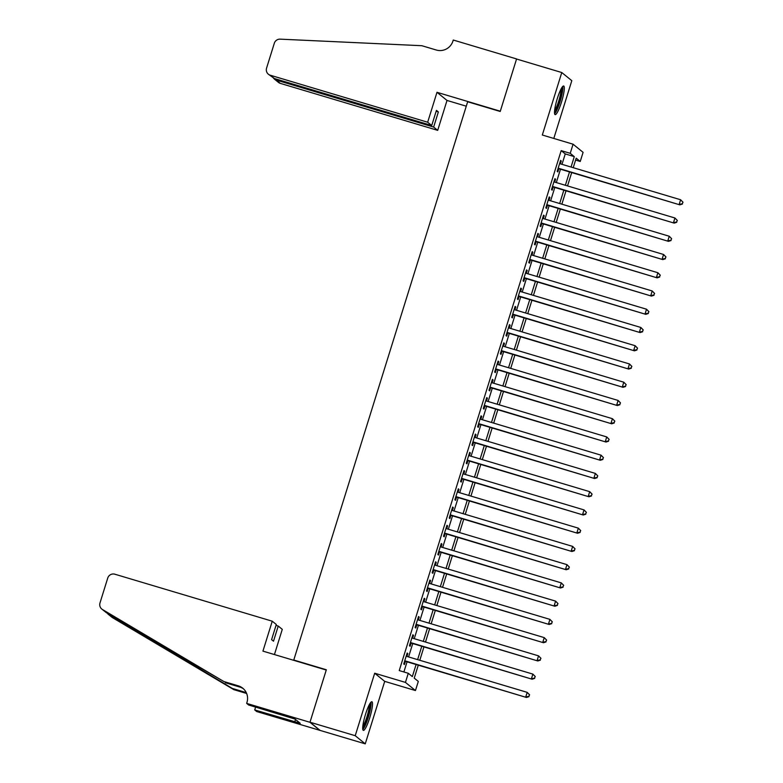 <?xml version="1.0" encoding="UTF-8"?>
<svg xmlns="http://www.w3.org/2000/svg" width="783" height="783" viewBox="0 0 783 783"><rect width="100%" height="100%" fill="white"/><g stroke="black" fill="none" stroke-linecap="round" stroke-linejoin="round"><path stroke-width="1.17" d="M369.733 717.776A14.936 2.525 106.6 0 0 371.896 701.744A14.936 2.525 106.6 0 0 365.504 714.35A14.936 2.525 106.6 0 0 363.351 730.382A14.936 2.525 106.6 0 0 369.733 717.776M561.519 102.035A14.936 2.525 106.6 0 0 563.682 86.003A14.936 2.525 106.6 0 0 557.29 98.599A14.936 2.525 106.6 0 0 555.127 114.631A14.936 2.525 106.6 0 0 561.519 102.035M418.279 665.159L414.236 678.127L418.308 681.425L415.46 690.547L405.437 682.404L408.276 673.282L412.338 676.581L416.106 664.513M246.655 703.388L309.97 722.298L326.247 670.033L262.931 651.123L272.249 621.203L114.876 574.213A5.745 5.647 -50.9 0 0 107.741 578.06L99.989 602.969A5.745 5.647 -50.9 0 0 102.456 609.517L223.811 681.513L238.286 685.839A13.409 13.184 129.1 0 1 246.968 702.39L246.655 703.388L248.622 704.984L295.005 719.058L300.232 723.306L254.72 709.936L256.677 711.532L365.25 743.85L384.707 681.367L415.46 690.547M553.806 138.454L571.805 80.669L561.773 72.535L542.316 135.019L573.068 144.199L583.09 152.342L580.252 161.464L576.19 158.166L573.225 167.689M575.593 160.075L580.252 161.464M320.022 730.343L309.999 722.21L355.218 735.707L365.25 743.85M309.999 722.21L326.335 669.759L293.772 660.03L467.657 101.761L500.22 111.48L516.555 59.028L561.773 72.535M406.945 656.448L407.845 653.57L407.16 653.022L403.754 663.964L404.429 664.522L405.428 661.322M412.631 638.204L413.522 635.326L412.847 634.778L409.44 645.721L410.116 646.278L411.104 643.078M418.308 619.96L419.208 617.082L418.523 616.534L415.117 627.477L415.793 628.035L416.791 624.834M423.995 601.716L424.885 598.838L424.21 598.29L420.804 609.233L421.479 609.791L422.477 606.59M429.671 583.472L430.572 580.595L429.896 580.046L426.481 590.989L427.156 591.537L428.154 588.346M435.358 565.228L436.248 562.351L435.573 561.803L432.167 572.745L432.842 573.293L433.841 570.102M441.044 546.984L441.935 544.107L441.26 543.559L437.844 554.501L438.529 555.049L439.517 551.858M446.721 528.74L447.622 525.863L446.936 525.315L443.53 536.257L444.206 536.805L445.204 533.615M452.408 510.496L453.298 507.619L452.623 507.071L449.217 518.013L449.892 518.561L450.881 515.371M458.084 492.253L458.985 489.375L458.309 488.827L454.894 499.769L455.569 500.317L456.567 497.127M463.771 474.009L464.662 471.131L463.986 470.583L460.58 481.525L461.256 482.074L462.254 478.883M469.448 455.765L470.348 452.887L469.673 452.339L466.257 463.282L466.942 463.83L467.931 460.639M475.134 437.511L476.035 434.643L475.35 434.095L471.943 445.038L472.619 445.586L473.617 442.395M480.821 419.267L481.711 416.399L481.036 415.851L477.63 426.794L478.305 427.342L479.294 424.151M486.497 401.023L487.398 398.156L486.713 397.607L483.307 408.55L483.982 409.098L484.98 405.907M492.184 382.779L493.075 379.912L492.399 379.354L488.993 390.306L489.669 390.854L490.667 387.663M497.861 364.535L498.761 361.668L498.086 361.11L494.67 372.062L495.345 372.61L496.344 369.419M503.547 346.292L504.438 343.424L503.763 342.866L500.357 353.818L501.032 354.366L502.03 351.175M509.234 328.048L510.125 325.18L509.449 324.622L506.033 335.574L506.718 336.122L507.707 332.932M514.911 309.804L515.811 306.926L515.126 306.378L511.72 317.33L512.395 317.878L513.394 314.688M520.597 291.56L521.488 288.682L520.812 288.134L517.406 299.086L518.082 299.635L519.07 296.444M526.274 273.316L527.174 270.438L526.499 269.89L523.083 280.843L523.758 281.391L524.757 278.2M531.96 255.072L532.851 252.195L532.176 251.646L528.77 262.599L529.445 263.147L530.443 259.956M537.637 236.828L538.538 233.951L537.862 233.403L534.446 244.355L535.132 244.903L536.12 241.712M543.324 218.584L544.224 215.707L543.539 215.159L540.133 226.111L540.808 226.659L541.807 223.468M549.01 200.34L549.901 197.463L549.226 196.915L545.82 207.867L546.495 208.415L547.483 205.215M554.687 182.096L555.587 179.219L554.902 178.671L551.496 189.613L552.172 190.171L553.17 186.971M561.998 164.342L565.248 153.918L561.186 150.62L399.232 670.581L408.276 673.282M403.891 671.971L407.052 661.811M408.579 656.937L412.739 643.567M414.256 638.693L418.425 625.323M419.942 620.449L424.102 607.079M425.619 602.205L429.789 588.836M431.306 583.961L435.465 570.592M436.992 565.717L441.152 552.348M442.669 547.464L446.829 534.104M448.356 529.22L452.515 515.86M454.032 510.976L458.202 497.616M459.719 492.732L463.879 479.372M465.396 474.488L469.565 461.128M471.082 456.244L475.242 442.884M476.769 438L480.928 424.64M482.445 419.757L486.615 406.397M488.132 401.513L492.292 388.153M493.809 383.269L497.978 369.909M499.495 365.025L503.655 351.665M505.182 346.781L509.341 333.421M510.859 328.537L515.018 315.167M516.545 310.293L520.705 296.923M522.222 292.049L526.391 278.679M527.908 273.805L532.068 260.436M533.585 255.561L537.755 242.192M539.272 237.318L543.431 223.948M544.958 219.074L549.118 205.704M550.635 200.83L554.804 187.46M556.322 182.586L560.481 169.216M560.374 163.853L561.264 160.975L560.589 160.427L557.183 171.369L557.858 171.927L558.856 168.727M293.772 660.03L294.359 660.509M384.707 681.367L374.685 673.223L355.218 735.707M374.685 673.223L405.437 682.404M561.186 150.62L570.23 153.321L573.068 144.199M571.698 172.563L567.538 185.933M566.021 190.807L561.861 204.177M560.334 209.061L556.175 222.421M554.658 227.305L550.488 240.665M548.971 245.549L544.811 258.909M543.294 263.793L539.125 277.153M537.608 282.037L533.448 295.397M531.921 300.281L527.762 313.64M526.245 318.524L522.075 331.884M520.558 336.768L516.398 350.128M514.881 355.012L510.712 368.372M509.195 373.256L505.035 386.616M503.508 391.5L499.348 404.86M497.831 409.744L493.672 423.104M492.145 427.988L487.985 441.358M486.468 446.232L482.299 459.601M480.782 464.476L476.622 477.845M475.105 482.719L470.935 496.089M469.418 500.963L465.259 514.333M463.732 519.207L459.572 532.577M458.055 537.451L453.886 550.821M452.368 555.695L448.209 569.065M446.692 573.939L442.522 587.309M441.005 592.183L436.845 605.553M435.319 610.427L431.159 623.797M429.642 628.671L425.482 642.04M423.955 646.915L419.796 660.284M571.052 167.043L574.291 156.62L570.23 153.321M417.623 659.638L421.783 646.269M423.3 641.394L427.469 628.025M428.986 623.151L433.146 609.781M434.673 604.907L438.832 591.537M440.349 586.653L444.509 573.293M446.036 568.409L450.196 555.049M451.713 550.165L455.882 536.805M457.399 531.921L461.559 518.561M463.076 513.677L467.245 500.317M468.763 495.433L472.922 482.074M474.449 477.19L478.609 463.83M480.126 458.946L484.295 445.586M485.812 440.702L489.972 427.342M491.489 422.458L495.659 409.098M497.176 404.214L501.335 390.854M502.862 385.97L507.022 372.61M508.539 367.726L512.699 354.356M514.225 349.482L518.385 336.113M519.902 331.238L524.072 317.869M525.589 312.994L529.748 299.625M531.265 294.751L535.435 281.381M536.952 276.507L541.112 263.137M542.639 258.263L546.798 244.893M548.315 240.019L552.485 226.649M554.002 221.775L558.162 208.405M559.679 203.531L563.848 190.161M565.365 185.287L569.525 171.917M565.248 153.918L574.291 156.62M560.491 160.74L561.264 160.975M554.804 178.994L555.587 179.219M549.128 197.238L549.901 197.463M543.441 215.482L544.224 215.707M537.764 233.726L538.538 233.951M532.078 251.969L532.851 252.195M526.391 270.213L527.174 270.438M520.715 288.457L521.488 288.682M515.028 306.701L515.811 306.926M509.351 324.945L510.125 325.18M503.665 343.189L504.438 343.424M497.988 361.433L498.761 361.668M492.301 379.677L493.075 379.912M486.615 397.921L487.398 398.156M480.938 416.164L481.711 416.399M475.252 434.408L476.035 434.643M469.575 452.652L470.348 452.887M463.888 470.896L464.662 471.131M458.202 489.14L458.985 489.375M452.525 507.384L453.298 507.619M446.839 525.628L447.622 525.863M441.162 543.872L441.935 544.107M435.475 562.116L436.248 562.351M429.798 580.36L430.572 580.595M424.112 598.604L424.885 598.838M418.425 616.847L419.208 617.082M412.749 635.091L413.522 635.326M407.062 653.345L407.845 653.57M558.073 168.502L679.869 204.862L558.171 168.179M682.179 203.815L679.194 204.314L680.613 199.753L683.011 202.21L682.179 203.815L683.011 202.21M559.591 163.618L680.613 199.753L682.747 201.994M679.869 204.862L682.443 204.04M561.851 87.627A12.929 2.183 -73.4 0 1 561.46 95.017A12.929 2.183 -73.4 0 1 554.491 112.272M554.609 110.452A11.97 2.026 106.6 0 0 560.295 95.105A11.97 2.026 106.6 0 0 560.951 89.213M554.589 113.701A14.848 2.506 106.6 0 0 561.979 94.293A14.848 2.506 106.6 0 0 562.723 86.482M370.065 703.379A12.929 2.183 -73.4 0 1 369.674 710.758A12.929 2.183 -73.4 0 1 362.715 728.014M362.832 726.203A11.97 2.026 106.6 0 0 368.509 710.847A11.97 2.026 106.6 0 0 369.175 704.954M362.803 729.453A14.848 2.506 106.6 0 0 370.193 710.034A14.848 2.506 106.6 0 0 370.936 702.234M427.665 122.226L270.292 75.227L274.344 78.515L431.717 125.515L427.665 122.226L436.992 92.306L500.298 111.206L516.584 58.94L453.269 40.031L452.956 41.039A13.409 13.184 -50.9 0 1 436.317 50.024L421.841 45.708L280.108 39.15A5.745 5.647 -50.9 0 0 274.324 43.231L266.572 68.131A5.745 5.647 -50.9 0 0 270.292 75.227M466.276 106.194L447.015 100.439L436.992 92.306M447.015 100.439L437.697 130.36L433.645 127.071L438.363 111.93L436.434 110.364L431.717 125.515M433.645 127.071L276.262 80.081L280.314 83.37A5.745 5.647 129.1 0 1 278.405 82.352L274.412 79.112L276.262 80.081L276.546 79.181M437.697 130.36L280.314 83.37M438.363 111.93L436.16 111.274M273.561 78.222L274.412 79.112M268.373 74.219L274.344 78.515M272.249 621.203L276.301 624.491L271.593 639.633L273.512 641.199L278.229 626.057L276.027 625.392M278.229 626.057L282.281 629.346L274.432 654.559M106.645 612.854L232.355 688.453L246.244 692.603M232.355 688.453L233.833 689.657L246.635 693.474M223.811 681.513L106.419 612.727L101.79 609.047M243.474 688.825A13.409 13.184 129.1 0 0 239.764 687.043L225.298 682.717M108.524 614.43L112.488 617.65L233.833 689.657M309.97 722.298L319.993 730.441M255.61 707.078L254.72 709.936M112.488 617.65A5.745 5.647 129.1 0 1 111.822 617.19L107.848 613.97M295.494 719.46L294.799 721.681M552.397 186.746L674.192 223.116L552.495 186.423M676.492 222.059L673.507 222.558L674.936 217.997L677.334 220.454L676.492 222.059L677.334 220.454M553.914 181.862L674.936 217.997L677.06 220.238M674.192 223.116L676.766 222.284M546.71 204.989L668.506 241.36L546.808 204.666M670.806 240.303L667.83 240.802L669.25 236.241L671.648 238.698L670.806 240.303L671.648 238.698M548.227 200.105L669.25 236.241L671.374 238.482M668.506 241.36L671.08 240.528M541.024 223.233L662.819 259.604L541.131 222.91M665.129 258.547L662.144 259.046L663.563 254.485L665.971 256.941L665.129 258.547L665.971 256.941M542.55 218.349L663.563 254.485L665.697 256.726M662.819 259.604L665.393 258.772M535.347 241.477L657.143 277.848L535.445 241.154M659.443 276.791L656.467 277.29L657.886 272.729L660.284 275.185L659.443 276.791L660.284 275.185M536.864 236.593L657.886 272.729L660.01 274.97M657.143 277.848L659.717 277.016M529.66 259.721L651.456 296.091L529.758 259.398M653.766 295.034L650.781 295.534L652.2 290.973L654.598 293.429L653.766 295.034L654.598 293.429M531.187 254.837L652.2 290.973L654.334 293.214M651.456 296.091L654.03 295.26M523.984 277.965L645.779 314.335L524.081 277.642M648.079 313.278L645.094 313.787L646.523 309.216L648.921 311.673L648.079 313.278L648.921 311.673M525.501 273.081L646.523 309.216L648.647 311.458M645.779 314.335L648.353 313.503M518.297 296.209L640.093 332.579L518.395 295.886M642.393 331.522L639.417 332.031L640.837 327.47L643.235 329.917L642.393 331.522L643.235 329.917M519.814 291.325L640.837 327.47L642.97 329.702M640.093 332.579L642.667 331.747M512.62 314.453L634.416 350.823L512.718 314.14M636.716 349.766L633.731 350.275L635.15 345.714L637.558 348.161L636.716 349.766L637.558 348.161M514.137 309.579L635.15 345.714L637.284 347.946M634.416 350.823L636.99 349.991M506.934 332.697L628.729 369.067L507.032 332.384M631.029 368.01L628.054 368.519L629.473 363.958L631.871 366.405L631.029 368.01L631.871 366.405M508.451 327.823L629.473 363.958L631.597 366.19M628.729 369.067L631.304 368.235M501.247 350.941L623.043 387.311L501.345 350.627M625.353 386.254L622.368 386.763L623.787 382.202L626.185 384.659L625.353 386.254L626.185 384.659M502.774 346.066L623.787 382.202L625.92 384.433M623.043 387.311L625.617 386.479M495.57 369.185L617.366 405.555L495.668 368.871M619.666 404.498L616.691 405.007L618.11 400.446L620.508 402.902L619.666 404.498L620.508 402.902M497.088 364.31L618.11 400.446L620.234 402.677M617.366 405.555L619.94 404.723M489.884 387.428L611.68 423.799L489.982 387.115M613.989 422.751L611.004 423.251L612.423 418.69L614.821 421.146L613.989 422.751L614.821 421.146M491.401 382.554L612.423 418.69L614.557 420.921M611.68 423.799L614.254 422.967M484.207 405.672L606.003 442.043L484.305 405.359M608.303 440.995L605.318 441.495L606.747 436.934L609.145 439.39L608.303 440.995L609.145 439.39M485.724 400.798L606.747 436.934L608.871 439.165M606.003 442.043L608.577 441.211M478.521 423.916L600.316 460.287L478.619 423.603M602.616 459.239L599.641 459.738L601.06 455.177L603.458 457.634L602.616 459.239L603.458 457.634M480.038 419.042L601.06 455.177L603.184 457.409M600.316 460.287L602.89 459.455M472.834 442.16L594.63 478.53L472.942 441.847M596.94 477.483L593.954 477.982L595.374 473.421L597.781 475.878L596.94 477.483L597.781 475.878M474.361 437.286L595.374 473.421L597.507 475.653M594.63 478.53L597.204 477.699M467.157 460.404L588.953 496.774L467.255 460.091M591.253 495.727L588.278 496.226L589.697 491.665L592.095 494.122L591.253 495.727L592.095 494.122M468.674 455.53L589.697 491.665L591.821 493.897M588.953 496.774L591.527 495.942M461.471 478.648L583.266 515.018L461.569 478.335M585.576 513.971L582.591 514.47L584.01 509.909L586.408 512.366L585.576 513.971L586.408 512.366M462.998 473.774L584.01 509.909L586.144 512.141M583.266 515.018L585.841 514.186M455.794 496.892L577.59 533.262L455.892 496.579M579.89 532.215L576.905 532.714L578.334 528.153L580.732 530.61L579.89 532.215L580.732 530.61M457.311 492.018L578.334 528.153L580.457 530.385M577.59 533.262L580.164 532.43M450.108 515.136L571.903 551.506L450.205 514.822M574.203 550.459L571.228 550.958L572.647 546.397L575.045 548.854L574.203 550.459L575.045 548.854M451.625 510.262L572.647 546.397L574.781 548.629M571.903 551.506L574.477 550.674M444.431 533.38L566.226 569.75L444.529 533.066M568.527 568.703L565.541 569.202L566.961 564.641L569.368 567.098L568.527 568.703L569.368 567.098M445.948 528.505L566.961 564.641L569.094 566.872M566.226 569.75L568.801 568.918M438.744 551.633L560.54 587.994L438.842 551.31M562.84 586.947L559.865 587.446L561.284 582.885L563.682 585.341L562.84 586.947L563.682 585.341M440.261 546.749L561.284 582.885L563.408 585.116M560.54 587.994L563.114 587.162M433.058 569.877L554.853 606.238L433.156 569.554M557.163 605.19L554.178 605.69L555.597 601.129L557.995 603.585L557.163 605.19L557.995 603.585M434.585 564.993L555.597 601.129L557.731 603.37M554.853 606.238L557.427 605.406M427.381 588.121L549.177 624.482L427.479 587.798M551.477 623.434L548.501 623.934L549.92 619.373L552.318 621.829L551.477 623.434L552.318 621.829M428.898 583.237L549.92 619.373L552.044 621.614M549.177 624.482L551.751 623.65M421.694 606.365L543.49 642.726L421.792 606.042M545.8 641.678L542.815 642.177L544.234 637.616L546.632 640.073L545.8 641.678L546.632 640.073M423.212 601.481L544.234 637.616L546.368 639.858M543.49 642.726L546.064 641.894M416.018 624.609L537.813 660.969L416.116 624.286M540.113 659.922L537.128 660.421L538.557 655.86L540.955 658.317L540.113 659.922L540.955 658.317M417.535 619.725L538.557 655.86L540.681 658.102M537.813 660.969L540.387 660.147M410.331 642.853L532.127 679.213L410.429 642.53M534.427 678.166L531.451 678.665L532.871 674.104L535.269 676.561L534.427 678.166L535.269 676.561M411.848 637.969L532.871 674.104L534.995 676.346M532.127 679.213L534.701 678.391M404.645 661.097L526.44 697.457L404.752 660.774M528.75 696.41L525.765 696.909L527.184 692.348L529.592 694.805L528.75 696.41L529.592 694.805M406.171 656.213L527.184 692.348L529.318 694.59M526.44 697.457L529.014 696.635M239.764 687.043L238.286 685.839M102.456 609.517L106.419 612.727M195.143 666.372L200.37 667.938"/></g></svg>
